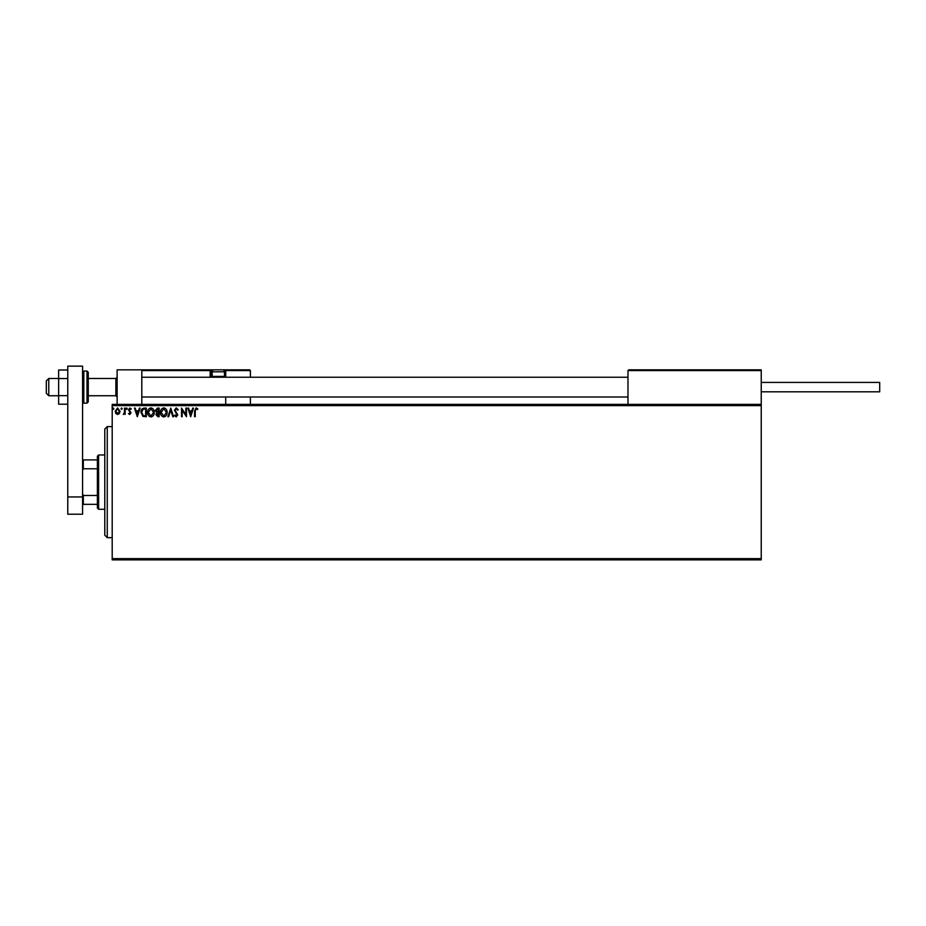 <?xml version="1.0" encoding="UTF-8"?>
<svg xmlns="http://www.w3.org/2000/svg" width="926" height="926" viewBox="0 0 926 926"><rect width="100%" height="100%" fill="white"/><g stroke="black" fill="none" stroke-linecap="round" stroke-linejoin="round"><path stroke-width="1.39" d="M761.241 559.86L112.196 559.86L112.196 558.633L761.241 558.633L761.241 559.86M761.241 405.623L112.196 405.623L112.196 404.384L761.241 404.384L761.241 558.633M119.408 413.471L117.614 414.512L115.831 413.471L115.183 411.225L117.614 407.984L120.056 411.225L119.408 413.471M125.149 408.088L125.149 414.397L124.489 413.471L123.332 414.512L124.385 412.383L124.489 408.088L125.149 408.088M129.756 414.512L128.471 413.609L130.358 412.892L128.471 409.801L129.871 407.984L131.237 408.829L130.855 409.419L129.941 408.76L129.131 409.767L131.017 412.857L129.756 414.512M144.294 408.088L146.296 408.088L146.296 416.723L142.94 416.411L140.983 412.301C140.879 409.801 141.991 408.401 144.294 408.088M159.145 408.088L159.145 416.723L157.918 416.723L155.938 414.582L156.749 412.753L155.383 410.542L157.42 408.088L159.145 408.088M170.778 408.088L173.544 416.723L172.815 416.723L170.72 410.172L168.613 416.723L167.895 416.723L170.778 408.088M185.837 408.088L186.496 408.088L186.496 416.723L182.179 410.287L182.179 416.723L181.519 416.723L181.519 408.088L185.837 414.512L185.837 408.088M195.247 410.982L195.247 416.723L194.576 416.723L194.576 410.889L196.162 407.868L197.794 408.864L197.458 409.535L196.173 408.76L195.247 410.982M112.196 405.623L112.196 558.633M190.71 416.723L187.828 408.088L188.545 408.088L189.436 410.855L191.867 410.855L192.747 408.088L193.476 408.088L190.71 416.723M176.253 407.868L178.197 409.755L177.653 410.195L176.299 408.76L175.095 410.218L177.746 414.929L176.206 416.955L174.539 415.485L175.06 414.952L176.218 416.063L177.086 414.964L174.424 410.206L176.253 407.868M167.12 412.371C167.166 414.836 166.078 416.364 163.833 416.955C161.552 416.411 160.429 414.906 160.476 412.417C160.429 409.94 161.541 408.435 163.786 407.868C166.043 408.412 167.155 409.917 167.12 412.371M154.272 412.371C154.318 414.836 153.23 416.364 150.996 416.955C148.704 416.411 147.581 414.906 147.628 412.417C147.581 409.94 148.692 408.435 150.938 407.868C153.195 408.412 154.306 409.917 154.272 412.371M137.326 416.723L134.455 408.088L135.173 408.088L136.064 410.855L138.483 410.855L139.375 408.088L140.104 408.088L137.326 416.723M127.256 408.702L126.7 409.419L126.144 408.702L126.7 407.984L127.256 408.702M122.163 408.702L121.607 409.419L121.051 408.702L121.607 407.984L122.163 408.702M113.852 408.702L113.296 409.419L112.74 408.702L113.296 407.984L113.852 408.702M189.726 411.746L190.652 414.64L191.578 411.746L189.726 411.746M161.136 412.417L163.809 416.063L166.448 412.371L163.809 408.76L161.136 412.417M157.79 415.843L158.485 415.843L158.485 413.077L156.598 414.57L157.79 415.843M158.149 412.186L158.485 408.979L157.721 408.979L156.043 410.542L158.149 412.186M148.287 412.417L150.961 416.063L153.612 412.371L150.961 408.76L148.287 412.417M145.637 415.843L145.637 408.979L143.148 409.199L141.643 412.301L143.287 415.6L145.637 415.843M136.342 411.746L137.279 414.64L138.206 411.746L136.342 411.746M115.843 411.225L117.614 413.737L119.385 411.225L117.614 408.76L115.843 411.225M117.127 404.384L117.127 369.833L141.805 369.833L141.805 404.384M628.719 369.833L627.978 370.574L628.719 369.833L760.501 369.833L761.241 370.574L761.241 369.833L736.564 369.833M46.3 393.191L46.3 380.945L48.765 378.479L48.765 395.749L58.639 395.749M88.259 395.749L115.889 395.749L115.889 378.479L117.127 377.241M760.501 369.833L761.241 370.574L627.978 370.574L627.978 404.384M761.241 370.574L761.241 404.384M222.008 369.833L249.65 369.833L250.39 370.574L250.39 377.241M250.39 396.988L250.39 404.384M225.713 370.574A0.741 0.741 0 0 0 224.972 369.833L224.972 370.574L225.713 370.574L224.972 369.833L249.65 369.833L250.39 370.574L225.713 370.574L225.713 377.241L224.972 376.5L224.972 370.574L224.046 370.574M225.713 396.988L225.713 404.384M143.53 369.833L141.805 369.833M142.546 369.833L141.805 370.574L142.546 369.833L214.114 369.833A1.979 1.979 0 0 0 212.147 371.812L212.147 376.407L224.486 376.407L224.486 371.812L212.147 371.812M215.11 369.833L150.938 369.833M212.575 370.574L210.908 370.574L210.908 376.5L212.239 376.5M210.167 369.833A0.741 0.741 0 0 1 210.908 370.574A0.741 0.741 0 0 0 210.167 369.833L210.167 370.574L141.805 370.574M211.649 377.241A0.741 0.741 0 0 1 210.908 376.5L210.167 376.5A1.482 1.482 0 0 0 210.364 377.241M212.98 377.241L212.147 376.407M223.641 377.241L224.486 376.407M214.114 369.833L222.506 369.833A1.979 1.979 0 0 1 224.486 371.812M143.044 369.833L151.436 369.833M761.241 382.426L879.7 382.426L879.7 391.802L761.241 391.802M67.772 404.211L58.639 404.211L58.639 378.56L67.772 378.56M58.639 395.657L67.772 395.657M58.639 378.56L58.639 370.018L67.772 370.018M67.772 514.208L67.772 366.14L82.576 366.14L82.576 514.208L67.772 514.208M67.772 496.938L82.576 496.938M88.259 372.31L88.259 401.919L87.021 403.157L87.021 371.071L88.259 372.31M107.254 537.659L104.788 535.182L104.788 429.062L107.254 426.597L107.254 537.659L112.196 537.659M98.619 509.277L97.38 508.038L97.38 456.217L98.619 454.979L98.619 509.277L104.788 509.277M97.38 468.776L83.317 468.776L82.576 470.281M82.576 493.975L83.317 495.468L83.317 504.334L82.576 504.334M97.38 495.468L83.317 495.468M82.576 459.909L83.317 459.909L83.317 468.776M97.38 459.909L83.317 459.909M97.38 504.334L83.317 504.334M210.167 376.5L210.167 370.574L210.908 370.574M224.381 376.5L224.972 377.241M82.576 372.31L83.815 371.071L83.815 403.157L87.021 403.157M46.3 393.284L48.765 395.749M115.889 395.749L117.127 396.988M627.978 396.988L141.805 396.988M627.978 377.241L141.805 377.241M48.765 378.479L58.639 378.479M88.259 378.479L115.889 378.479M83.815 371.071L87.021 371.071M83.815 403.157L82.576 401.919M107.254 426.597L112.196 426.597M98.619 454.979L104.788 454.979"/></g></svg>
